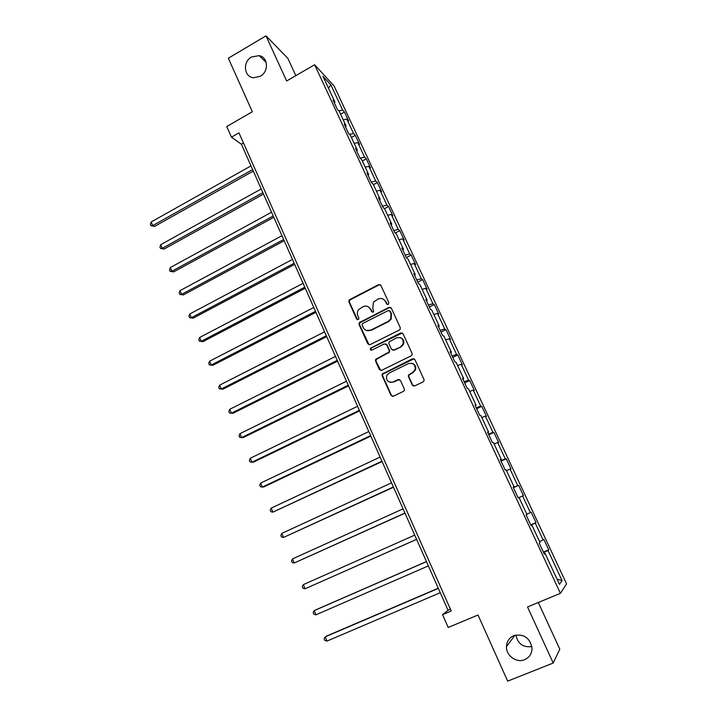<?xml version="1.0" encoding="UTF-8"?>
<svg xmlns="http://www.w3.org/2000/svg" width="717" height="717" viewBox="0 0 717 717"><rect width="100%" height="100%" fill="white"/><g stroke="black" fill="none" stroke-linecap="round" stroke-linejoin="round"><path stroke-width="1.08" d="M388.238 304.465L388.856 302.744L380.924 285.438L378.567 284.64L349.179 299.876L348.874 301.857L356.636 319.083L358.733 319.262L358.876 317.945L357.864 315.713C357.003 313.562 357.254 311.519 358.617 309.592L363.035 306.688C366.288 305.415 368.789 306.276 370.537 309.278L371.549 311.519L373.198 312.092L373.682 311.662L372.786 308.131L373.423 302.144L377.993 299.07C381.265 297.788 383.792 298.648 385.549 301.651L386.58 303.9L388.238 304.465M513.775 635.656C509.169 637.78 506.731 641.446 506.462 646.653C506.032 655.688 516.563 663.279 524.656 659.676C529.522 657.435 531.978 653.554 532.032 648.034C529.836 637.682 523.751 633.55 513.775 635.656M515.89 635.011C517.799 643.848 523.132 647.693 531.889 646.555M251.55 56.984C242.463 61.823 243.923 77.042 253.567 77.759L260.298 76.289C269.054 71.682 268.23 57.091 259.151 55.63L251.55 56.984M412.284 385.047L414.704 385.925L423.075 381.883L424.043 380.772L423.971 379.401L414.91 359.62L412.49 358.76L382.161 374.05L382.125 375.654L390.989 395.327L393.382 396.214L403.393 391.383L404.325 390.371L404.28 388.91L400.445 380.458L398.043 379.58L393.095 381.991C388.005 382.824 385.898 380.637 386.759 375.43L389.062 373.082L408.484 363.582C413.377 362.641 415.573 364.693 415.071 369.748L412.571 372.517L408.385 375.108L408.421 376.577L412.284 385.047L413.736 386.105M295.825 75.652L287.875 58.382L265.98 35.85L228.338 58.22L252.339 111.762L226.733 126.515L231.448 137.162L238.967 132.86L451.235 611.001L442.55 614.666L448.206 627.456L478.015 615.007L507.672 681.15L553.201 663.028L559.816 649.226L538.306 602.495M265.98 35.85L286.648 80.967L314.629 64.763L560.407 593.335L527.524 606.958L553.201 663.028M399.351 330.053L400.185 329.22L400.229 327.588L391.348 308.185L388.972 307.369L359.271 322.632L359.074 324.496L367.767 343.793L370.124 344.626L399.351 330.053M403.071 333.781L412.042 353.364L412.069 354.861L411.155 355.847L381.695 370.295L379.329 369.434L375.565 361.081L375.627 359.405L389.125 351.939L389.161 350.308L386.651 344.778L384.276 343.936L371.971 350.048C370.581 350.255 370.062 349.654 370.402 348.247L400.669 332.939L403.071 333.781M314.629 64.763L334.113 86.013L566.564 583.88L560.407 593.335M543.387 552.081L548.702 549.814L543.809 539.318L543.092 539.919L535.24 523.096L536.002 522.594L531.154 512.198L530.365 512.637L522.594 495.985L523.428 495.644L518.633 485.355L517.764 485.624L510.074 469.133L510.979 468.963L506.229 458.763L505.288 458.871L497.679 442.541L498.656 442.532L493.941 432.441L492.938 432.387L485.4 416.21L486.44 416.362L481.779 406.36L480.704 406.154L473.238 390.138L474.349 390.442L469.734 380.539L468.586 380.171L461.192 364.317L462.375 364.765L457.796 354.96L456.595 354.449L449.263 338.738L450.509 339.338L445.974 329.632L444.71 328.969L437.451 313.41L438.759 314.154L434.269 304.537L432.943 303.73L425.755 288.315L427.126 289.211L422.672 279.675L421.282 278.725L414.157 263.462L415.591 264.501L411.191 255.055L409.73 253.961L402.676 238.842L404.173 240.016L399.808 230.659L398.293 229.431L391.303 214.455L392.853 215.763L388.533 206.496L386.956 205.134L380.037 190.292L381.65 191.735L377.366 182.548L375.735 181.06L368.87 166.353L370.537 167.93L366.297 158.824L364.603 157.202L357.81 142.638L359.531 144.341L355.327 135.325L353.589 133.577L346.858 119.139L348.632 120.967L344.465 112.031L342.663 110.158L330.878 84.884L322.928 76.271L334.964 102.119L333.055 100.129L337.349 109.36L339.24 111.296L346.114 126.067L344.259 124.202L348.596 133.532L350.425 135.334L357.371 150.238L355.578 148.518L359.952 157.928L361.727 159.604L368.726 174.643L366.996 173.057L371.424 182.566L373.127 184.099L380.198 199.29L378.531 197.838L382.995 207.437L384.644 208.826L391.787 224.17L390.173 222.862L394.682 232.55L396.268 233.796L403.483 249.283L401.932 248.127L406.485 257.914L408.009 259.007L415.286 274.647L413.808 273.634L418.405 283.52L419.857 284.47L427.215 300.262L425.79 299.401L430.433 309.377L431.831 310.174L439.252 326.118L437.899 325.419L442.586 335.493L443.913 336.139L451.414 352.235L450.133 351.688L454.865 361.87L456.12 362.354L463.693 378.612L462.483 378.226L467.26 388.506L468.452 388.829L476.097 405.257L474.95 405.033L479.781 415.412L480.901 415.573L488.618 432.163L487.551 432.109L492.436 442.595L493.475 442.586L501.273 459.337L500.278 459.454L505.207 470.047L506.175 469.868L514.053 486.789L513.139 487.085L518.113 497.786L519.009 497.428L526.968 514.519L526.126 514.994L531.154 525.803L531.969 525.265L531.073 525.624M548.702 549.814L548.012 550.486L562.083 580.653L559.484 584.364L545.063 553.39L544.328 554.107L539.247 543.19L540.009 542.536L531.969 525.265M539.569 541.586L543.092 539.919M530.84 525.122L535.24 523.096M526.834 514.232L530.365 512.637M519.054 497.535L522.594 495.985M513.345 487.524L517.764 485.624M506.525 470.612L510.074 469.133M514.053 486.789L513.193 487.193M500.851 460.69L505.288 458.871M494.112 443.957L497.679 442.541M501.273 459.337L500.43 459.776M488.483 434.117L492.938 432.387M481.824 417.563L485.4 416.21M488.618 432.163L487.793 432.629M476.24 407.803L480.704 406.154M469.653 391.419L473.238 390.138M476.097 405.257L475.29 405.75M464.114 381.74L468.586 380.171M457.598 365.536L461.192 364.317M463.693 378.612L462.904 379.141M452.104 355.937L456.595 354.449M445.66 339.894L449.263 338.738M451.414 352.235L450.643 352.8M440.211 330.376L444.71 328.969M433.839 314.503L437.451 313.41M439.252 326.118L438.499 326.71M428.425 305.066L432.943 303.73M422.134 289.345L425.755 288.315M427.215 300.262L426.481 300.871M416.756 279.988L421.282 278.725M410.536 264.439L414.157 263.462M415.286 274.647L414.569 275.292M405.204 255.153L409.73 253.961M399.046 239.756L402.676 238.842M403.483 249.283L402.784 249.955M393.75 230.551L398.293 229.431M387.664 215.315L391.303 214.455M391.787 224.17L391.106 224.86M382.412 206.173L386.956 205.134M376.389 191.089L380.037 190.292M380.198 199.29L379.535 200.007M371.173 182.037L375.735 181.06M365.213 167.097L368.87 166.353M368.726 174.643L368.081 175.396M360.131 158.099L364.603 157.202M354.153 143.328L357.81 142.638M357.371 150.238L356.734 151.009M349.421 134.339L353.589 133.577M343.183 119.784L346.858 119.139M346.114 126.067L345.495 126.864M338.765 110.821L342.663 110.158M328.458 88.146L330.878 84.884M334.964 102.119L334.364 102.934M231.448 137.162L241.387 144.216L448.044 610.266L442.55 614.666M557.064 579.175L562.083 580.653M543.629 552.601L548.012 550.486M545.063 553.39L544.149 553.712M243.484 143.024L241.387 144.216M450.455 609.244L448.044 610.266M340.593 114.209L344.465 112.031M351.429 137.485L355.327 135.325M362.363 160.975L366.297 158.824M373.405 184.69L377.366 182.548M384.446 208.665L388.533 206.496M395.291 233.025L399.808 230.659M406.324 257.564L411.191 255.055M417.778 282.166L422.672 279.675M429.331 307.01L434.269 304.537M441 332.079L445.974 329.632M452.786 357.398L457.796 354.96M464.679 382.95L469.734 380.539M476.68 408.753L481.779 406.36M488.806 434.807L493.941 432.441M501.049 461.112L506.229 458.763M513.408 487.677L518.633 485.355M530.732 524.889L536.002 522.594M387.377 304.564L386.015 301.884L383.299 299.159M368.09 306.679L371.012 309.493L372.401 312.2M380.431 284.801L379.033 284.9L349.69 300.109L349.394 302.09L357.541 319.773M390.756 307.485L389.421 307.593L359.773 322.829L359.575 324.684L369.049 344.787M389.896 311.142L388.229 310.569L362.73 323.448L362.13 325.151L363.196 327.517C364.935 330.537 367.436 331.415 370.698 330.161L388.175 321.386L390.684 319.011L390.98 313.517L389.537 310.685M366.504 330.51L370.698 330.161M390.344 311.357L391.428 313.732L391.132 319.217L388.632 321.583L371.182 330.349M385.871 343.945L387.108 344.94L389.618 350.461L389.573 352.092L376.102 359.54L376.04 361.216L380.736 370.465M402.362 332.993L371.415 347.897L370.877 348.399L371.316 350.174M400.66 346.652L402.99 344.259C403.823 339.042 401.699 336.891 396.618 337.797L388.99 341.991L388.928 343.64L391.446 349.179L393.83 350.03L401.099 346.813L403.42 344.42C404.451 341.319 403.546 339.087 400.704 337.716M392.71 350.183L393.83 350.03M401.099 346.813L394.278 350.183M412.239 363.376C415.188 364.541 416.272 366.71 415.493 369.873L412.992 372.634L408.815 375.224L408.851 376.694L412.696 385.146M390.254 382.412L393.095 381.991M399.45 379.517L393.543 382.089M414.05 358.751L382.627 374.166L382.591 375.771L391.446 395.408L392.549 396.393M250.995 165.887L151.197 221.965L152.721 225.595L154.594 226.384L253.298 171.085M154.594 226.384L151.045 225.747L152.721 225.595L252.626 169.57M151.045 225.747L150.436 224.296L151.197 221.965M261.221 188.947L160.725 244.667L162.257 248.324L164.094 249.032L263.506 194.101M164.094 249.032L160.554 248.432L162.257 248.324L262.87 192.667M160.554 248.432L159.945 246.971L160.725 244.667M271.546 212.223L170.323 267.558L171.874 271.25L173.684 271.877L273.804 217.314M173.684 271.877L170.144 271.322L171.874 271.25L273.204 215.978M170.144 271.322L169.526 269.852L170.323 267.558M281.96 235.714L180.012 290.663L181.571 294.382L183.364 294.929L284.192 240.751M183.364 294.929L179.824 294.409L181.571 294.382L283.636 239.496M179.824 294.409L179.196 292.921L180.012 290.663M292.473 259.411L189.781 313.965L191.358 317.721L193.115 318.178L294.678 264.394M193.115 318.178L189.584 317.703L191.358 317.721L294.158 263.229M189.584 317.703L188.956 316.206L189.781 313.965M303.076 283.323L199.649 337.474L201.235 341.265L202.965 341.642L305.254 288.252M202.965 341.642L199.434 341.202L201.235 341.265L304.779 287.176M199.434 341.202L198.797 339.697L199.649 337.474M313.777 307.459L209.597 361.198L211.201 365.016L212.895 365.303L315.937 312.325M212.895 365.303L209.364 364.917L211.201 365.016L315.498 311.348M209.364 364.917L208.728 363.394L209.597 361.198M324.577 331.819L219.635 385.128L221.248 388.99L222.924 389.188L326.71 336.623M222.924 389.188L219.393 388.838L221.248 388.99L326.316 335.744M219.393 388.838L218.748 387.305L219.635 385.128M335.484 356.412L229.763 409.282L231.394 413.171L233.034 413.279L337.582 361.144M229.763 409.282L228.857 411.424L229.512 412.983L231.394 413.171L337.241 360.364M346.481 381.22L239.98 433.651L241.629 437.576L243.233 437.594L348.561 385.898M239.98 433.651L239.057 435.775L239.72 437.343L241.629 437.576L348.256 385.217M357.595 406.27L250.296 458.244L251.963 462.205L253.531 462.124L359.638 410.877M250.296 458.244L249.355 460.341L250.018 461.918L251.963 462.205L359.378 410.303M368.798 431.553L260.701 483.061L262.386 487.058L263.919 486.879L370.814 436.097M260.701 483.061L259.742 485.122L260.414 486.726L262.386 487.058L370.608 435.622M380.118 457.07L271.205 508.102L272.899 512.144L382.107 461.551M271.205 508.102L270.228 510.146L270.901 511.759L272.899 512.144L381.946 461.183M391.545 482.837L281.808 533.385L283.52 537.454L393.499 487.246M281.808 533.385L280.813 535.393L281.494 537.015L283.52 537.454L393.382 486.986M403.079 508.846L292.509 558.893L294.23 562.997L404.997 513.184M292.509 558.893L291.487 560.873L292.178 562.513L294.23 562.997L404.935 513.04M414.722 535.106L303.309 584.642L305.048 588.791L416.613 539.372M303.309 584.642L302.269 586.596L302.959 588.254L305.048 588.791L416.595 539.336M426.445 561.554L315.579 609.952L314.207 610.624L315.964 614.819L428.372 565.892M426.481 561.617L314.207 610.624L313.141 612.551L313.849 614.227L315.964 614.819M438.266 588.209L326.54 636.078L325.213 636.857L326.979 641.088L440.265 592.699M438.347 588.388L325.213 636.857L324.129 638.757L324.837 640.442L326.979 641.088M386.015 301.884L385.549 301.651M372.033 311.734L371.549 311.519M371.012 309.493L370.537 309.278M357.138 319.28L356.636 319.083M349.394 302.09L348.874 301.857M350.255 299.661L349.744 299.428M379.033 284.9L378.567 284.64M387.037 304.125L386.58 303.9M368.26 343.954L367.767 343.793M359.575 324.684L359.074 324.496M360.436 322.256L359.943 322.058M389.421 307.593L388.972 307.369M388.632 321.583L388.175 321.386M391.428 313.732L390.98 313.517M379.795 369.56L379.329 369.434M376.04 361.216L375.565 361.081M376.909 358.769L376.434 358.625M388.739 352.916L388.282 352.773M389.618 350.461L389.161 350.308M387.108 344.94L386.651 344.778M371.415 347.897L370.931 347.745M398.491 379.687L398.043 379.58M391.446 395.408L390.989 395.327M382.591 375.771L382.125 375.654M383.47 373.315L383.003 373.198M514.958 635.244L506.462 646.653M266.177 62.397L259.151 55.63M349.69 300.109L349.179 299.876M359.773 322.829L359.271 322.632M391.132 319.217L390.684 319.011M376.102 359.54L375.627 359.405M389.573 352.092L389.125 351.939M370.877 348.399L370.402 348.247M382.627 374.166L382.161 374.05"/></g></svg>
